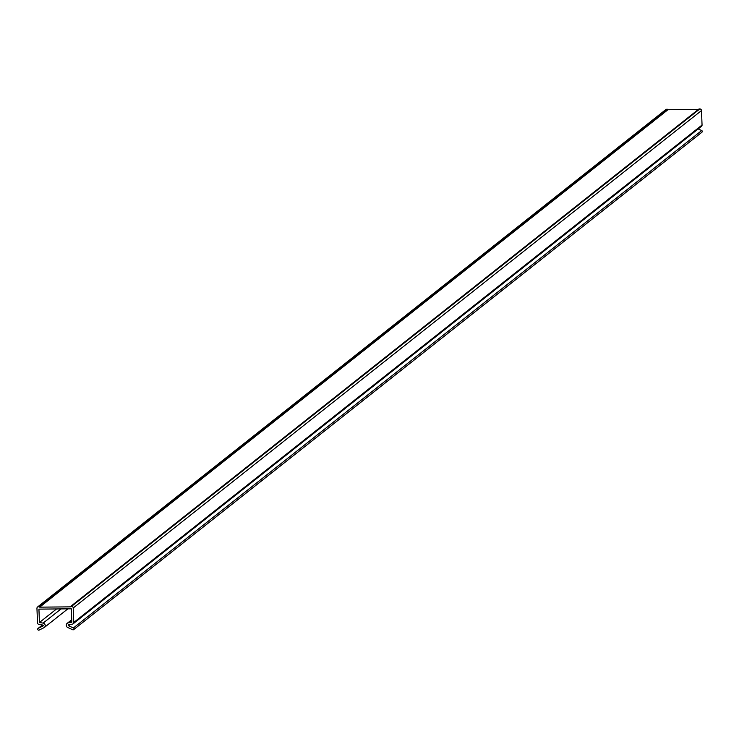<?xml version="1.0" encoding="UTF-8"?>
<svg xmlns="http://www.w3.org/2000/svg" width="739" height="739" viewBox="0 0 739 739"><rect width="100%" height="100%" fill="white"/><g stroke="black" fill="none" stroke-linecap="round" stroke-linejoin="round"><path stroke-width="1.11" d="M701.496 110.564L702.05 125.039L73.78 622.46L73.226 607.985A1.654 1.598 51.6 0 0 71.544 606.368L70.732 606.377L699.002 108.956L699.815 108.947A1.654 1.598 51.6 0 1 701.496 110.564L73.226 607.985M73.78 622.46A1.654 1.598 51.6 0 1 72.505 624.076L68.598 624.806A0.499 0.48 51.6 0 0 68.515 625.739L73.429 627.956A0.988 0.961 51.6 0 1 73.669 629.628A0.988 0.961 51.6 0 1 72.681 629.739L67.766 627.522A2.476 2.402 51.6 0 1 68.191 622.885L71.822 622.201L71.314 608.816L38.927 609.121L39.435 622.497L43.121 623.116A2.476 2.402 51.6 0 1 43.906 627.734L39.167 630.053A0.988 0.961 51.6 0 1 38.105 628.39A0.988 0.961 51.6 0 1 38.28 628.279L43.019 625.97A0.499 0.48 51.6 0 0 42.862 625.046L38.908 624.381A1.654 1.598 51.6 0 1 37.504 622.792L36.95 608.317A1.654 1.598 51.6 0 1 38.511 606.673L39.675 607.153L70.408 606.867L70.732 606.377M702.05 125.039A1.654 1.598 51.6 0 1 701.459 126.351L73.189 623.762M698.17 128.946L701.699 130.544A0.988 0.961 51.6 0 1 701.939 132.207L73.669 629.628M37.541 607.015L665.811 109.594A1.654 1.598 51.6 0 1 666.781 109.252L667.945 109.732L39.675 607.153M667.945 109.732L698.373 109.455M56.543 608.954L39.435 622.497M667.585 109.243L39.315 606.664M70.029 624.538L68.515 625.739M701.699 130.544L73.429 627.956M71.748 620.067L68.191 622.885M699.815 108.947L71.544 606.368M61.06 608.918L43.121 623.116M38.105 628.39L42.428 624.972L38.28 628.279M666.781 109.252L38.511 606.673M67.166 623.346L71.729 619.735M44.331 627.466L67.849 608.853"/></g></svg>
